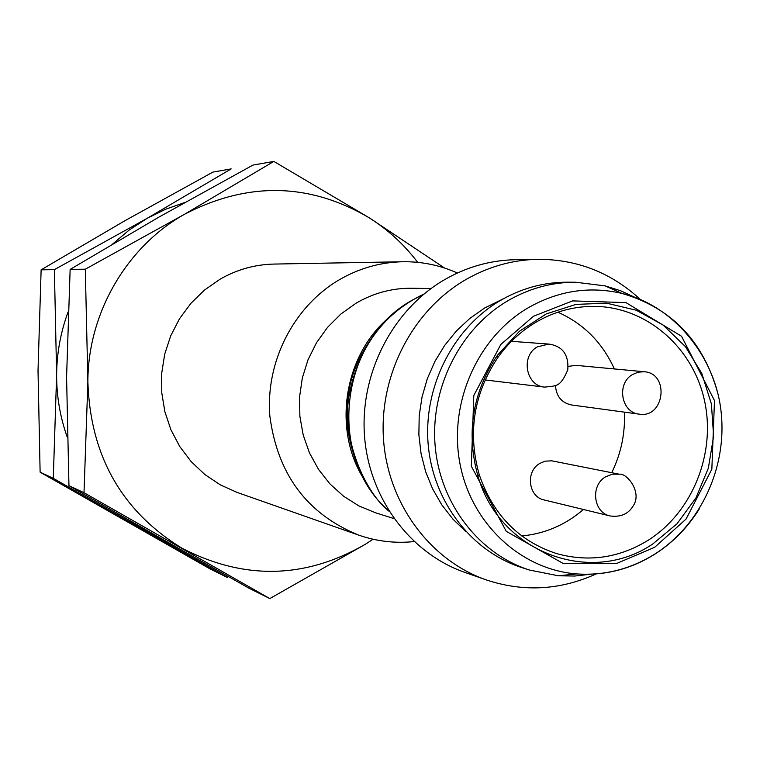 <?xml version="1.0" encoding="UTF-8"?>
<svg xmlns="http://www.w3.org/2000/svg" width="760" height="760" viewBox="0 0 760 760"><rect width="100%" height="100%" fill="white"/><g stroke="black" fill="none" stroke-linecap="round" stroke-linejoin="round"><path stroke-width="1.14" d="M402.791 261.744L273.98 264.072C254.885 264.499 236.901 269.553 220.02 279.233L204.525 290.035L190.902 303.316L179.522 318.725L170.706 335.834L164.702 354.198L161.69 373.293L161.737 392.606L164.844 411.597L170.914 429.761L179.787 446.585L191.197 461.643L204.82 474.506L220.286 484.861L237.167 492.442L358.72 535.125C307.087 514.073 277.457 474.335 269.828 415.91C265.506 361.627 293.731 306.546 339.074 279.898C359.043 268.299 380.285 262.248 402.791 261.744C421.866 261.478 440.068 265.24 457.397 273.02M414.105 541.586C395.209 543.524 376.751 541.376 358.72 535.125M373.055 539.239L365.512 544.169C305.311 579.025 244.093 580.346 181.849 548.131C121.59 511.005 90.269 455.601 87.875 381.909C87.799 313.481 126.511 246.838 184.386 214.339C247.627 181.498 309.197 182.618 369.103 217.721C387.942 229.634 404.139 244.511 417.687 262.352M393.946 518.567L375.63 512.819L358.919 505.932L343.539 496.204L329.916 483.882L318.44 469.291L309.444 452.846L303.192 434.986L299.867 416.214L299.563 397.052L302.309 378.062L308.028 359.755L316.53 342.674L327.598 327.284L340.898 314.013L356.041 303.221C373.521 293.027 392.112 288.04 411.825 288.24L431.024 288.543M444.572 268.033L369.103 217.721L273.847 161.424L184.386 214.339L85.31 269.202L87.875 381.909L84.008 492.708L269.809 598.576L365.512 544.169M364.562 480.159C331.673 429.637 343.966 353.39 391.067 315.77M84.008 492.708L68.951 485.659L156.607 535.885L249.194 588.325L269.809 598.576M273.847 161.424L252.938 165.091L158.887 217.123L70.138 269.42L85.31 269.202M68.951 485.659L66.576 377.074L70.138 269.42M379.269 328.111C345.41 369.379 338.077 414.922 357.248 464.74M112.784 243.894L129.152 230.081L146.975 218.424L165.452 209.304L184.784 202.493M67.203 437.019C60.097 416.993 56.572 396.264 56.63 374.822C56.791 353.2 60.61 332.253 68.077 311.98M160.103 537.88L144.818 530.176L130.141 520.79M231.182 168.9L146.975 218.424L54.378 269.638L56.63 374.822L53.285 478.334L227.725 577.657L209.655 568.679L40.118 472.178L38.019 370.604L41.125 269.828L124.678 220.856L212.885 172.102L231.182 168.9M54.378 269.638L41.125 269.828M53.285 478.334L40.118 472.178M596.135 573.942C560.091 590.292 523.393 592.258 486.067 579.842L464.787 572.375C410.286 553.299 369.322 498.522 364.534 436.335C359.755 374.167 391.875 310.983 443.203 280.478C465.804 267.206 489.801 260.281 515.185 259.711L537.728 259.302C577.077 259.255 611.287 272.65 640.376 299.497M486.067 579.842C430.34 560.348 388.445 504.212 383.581 440.448C378.708 376.684 411.606 311.875 464.113 280.601C487.236 266.978 511.774 259.882 537.728 259.302M465.937 531.667L452.979 519.213L441.807 504.877L432.639 488.956L425.666 471.732L421.049 453.568L418.874 434.815L419.197 415.853L422.019 397.072L427.262 378.841L434.844 361.541L444.6 345.496L456.313 331.047L469.765 318.469L484.661 307.999L503.481 298.727M591.071 574.189L574.788 576.033L558.419 575.785L529.302 570L521.626 567.52C471.447 551.342 433.171 501.723 428.203 444.733C423.215 387.742 452.248 329.374 499.111 301.245C520.628 288.496 543.457 282.14 567.625 282.188L575.69 282.235L605.15 285.893L620.758 290.805L635.645 297.673M529.302 570C478.752 553.707 440.183 503.671 435.176 446.186C430.16 388.712 459.43 329.83 506.654 301.463C528.333 288.601 551.342 282.197 575.69 282.235M652.859 543.903L677.036 523.754L695.913 497.961L708.348 468.151L713.621 436.154L711.398 403.921L701.793 373.426L685.368 346.56L663.081 325.033L636.272 310.232L606.603 303.173L575.938 304.399L546.25 313.927L519.508 331.208L497.496 355.186C472.445 392.53 465.947 432.858 477.992 476.188C499.558 552.634 590.928 586.35 652.859 543.903M648.536 540.037C692.626 511.898 716.043 453.321 704.539 400.776C693.206 348.203 647.966 307.981 596.638 306.403C574.807 305.852 554.163 311.372 534.726 322.962C520.391 331.721 508.155 343.149 498.037 357.257C473.793 393.404 467.495 432.449 479.161 474.392C492.917 514.805 518.795 541.225 556.785 553.641C588.971 562.457 619.561 557.916 648.536 540.037M521.778 535.952C544.834 533.786 565.383 524.97 583.442 509.485M611.714 472.701C621.043 453.615 625.281 433.428 624.435 412.148M614.375 368.952C602.338 342.541 583.49 323.617 557.85 312.198M610.204 515.983L544.198 499.966C528.342 496.964 525.245 471.561 539.771 463.429L545.139 461.159L551.779 460.826L619.324 474.212C626.848 472.739 643.017 492.784 632.785 506.502C628.073 514.102 620.549 517.265 610.204 515.983C593.37 512.8 590.111 485.583 605.558 476.852L612.265 474.192L619.324 474.212M568.204 366.396L575.957 365.351L644.147 371.735C669.902 373.179 664.611 418.589 639.207 414.152C621.158 412.67 616.217 383.553 632.529 374.528L638.163 372.172L644.147 371.735M639.207 414.152L571.368 404.947C561.507 402.752 556.216 396.245 555.465 385.434M388.911 511.033C326.477 457.434 339.159 340.233 411.891 300.38L423.88 294.101M699.124 509.209C687.658 527.497 673.103 542.355 655.462 553.774C631.094 569.154 604.856 575.871 576.736 573.923C520.933 569.658 471.447 523.868 460.028 464.018C448.4 404.234 476.815 338.618 526.889 308.56C557.298 290.842 588.981 285.798 621.956 293.417C671.564 307.866 703.542 341.269 717.886 393.623M654.654 547.314L616.521 563.521L563.359 563.578L506.255 531.335L471.333 466.231L473.803 395.494L500.811 344.46L533.529 316.226L572.622 300.894L625.945 302.603L681.549 336.272L714.495 400.567L711.844 469.195L686.081 519.042L654.654 547.314M548.786 344.071C562.619 346.094 568.945 354.73 567.767 369.977C560.101 387.457 556.785 385.643 544.549 387.106C525.863 385.852 520.467 356.05 537.311 346.892L548.786 344.071L511.451 341.335M389.006 511.185C366.443 494.256 338.941 437.199 350.217 389.832C360.743 344.403 385.349 312.464 424.013 293.997M558.419 575.785L576.736 573.923C605.178 575.785 631.674 568.86 656.231 553.166C700.558 524.295 726.712 468.112 721.297 413.744C716.357 358.767 675.336 306.033 621.956 293.417L605.15 285.893M479.161 474.392L477.992 476.188M498.037 357.257L497.496 355.186M544.549 387.106L485.079 379.943"/></g></svg>
